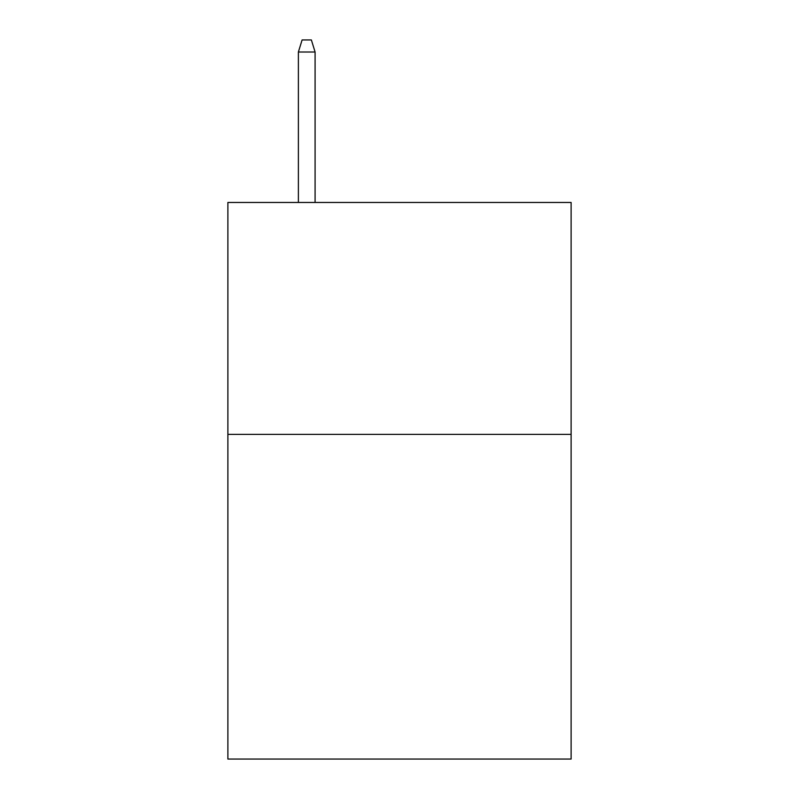 <?xml version="1.0" encoding="UTF-8"?>
<svg xmlns="http://www.w3.org/2000/svg" width="799" height="799" viewBox="0 0 799 799"><rect width="100%" height="100%" fill="white"/><g stroke="black" fill="none" stroke-linecap="round" stroke-linejoin="round"><path stroke-width="1.2" d="M571.115 434.376L571.115 759.05L227.885 759.05L227.885 202.467L571.115 202.467L571.115 434.376L227.885 434.376M315.086 202.467L315.086 52.005L298.387 52.005L298.387 202.467M298.387 52.005L302.102 39.95L311.37 39.95L315.086 52.005"/></g></svg>
